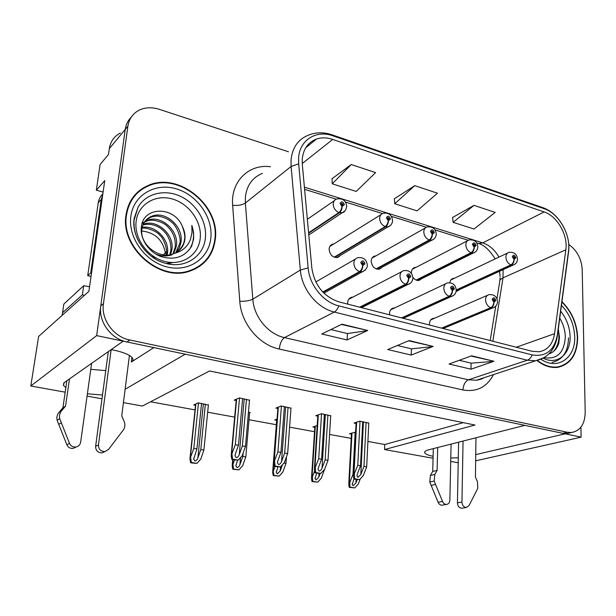 <?xml version="1.0" encoding="UTF-8"?>
<svg xmlns="http://www.w3.org/2000/svg" width="616" height="616" viewBox="0 0 616 616"><rect width="100%" height="100%" fill="white"/><g stroke="black" fill="none" stroke-linecap="round" stroke-linejoin="round"><path stroke-width="0.92" d="M153.846 347.601L131.331 362.008C132.902 360.991 133.372 359.806 132.725 358.466C130.723 355.216 124.263 352.398 113.344 350.019L111.188 349.603M352.86 297.143L351.659 297.266C349.287 297.944 347.963 299.692 347.686 302.502L347.77 304.142M394.594 307.954L393.378 308.046C391.052 308.685 389.766 310.41 389.528 313.236L389.628 314.845M415.993 267.359L414.838 267.475C412.743 268.106 411.596 269.723 411.396 272.318L411.442 273.396M412.851 277.246C414.668 279.733 416.786 280.78 419.188 280.388L421.698 278.678M375.868 255.917L374.721 256.071C372.595 256.741 371.417 258.366 371.186 260.938C371.833 266.551 374.574 269.308 379.402 269.192L382.089 267.252M333.834 243.951L332.709 244.136C330.561 244.852 329.36 246.485 329.098 249.033C329.745 254.862 332.64 257.673 337.784 257.473L340.663 255.24M434.434 318.287L433.217 318.349C430.938 318.942 429.698 320.659 429.491 323.485L429.598 325.063M456.148 291.175L457.265 291.091L459.605 289.574M120.312 133.041C114.168 136.305 110.503 141.488 109.325 148.602L125.233 129.406C125.941 124.54 127.936 120.466 131.216 117.194C127.936 120.466 125.941 124.54 125.233 129.406L96.658 335.612L123.185 341.172L64.28 382.567L63.417 385.385L65.866 387.587M87.387 393.77L102.495 395.033M90.783 369.33L105.767 370.616M103.103 192.076L96.358 190.19L104.743 180.634L88.889 291.353L38.608 336.444L30.8 386.001L96.658 335.612M96.358 190.19L100.092 164.526L108.478 154.508L109.325 148.602M475.652 460.822L581.127 437.16L580.927 427.165M475.737 454.6L565.172 433.81L581.127 437.16M125.125 389.274L185.208 354.177L524.832 425.356L428.998 449.718C425.648 450.604 424.247 451.643 424.794 452.852C425.564 454.169 428.336 455.316 433.11 456.317M450.789 457.988L458.304 457.796M433.056 458.258L384.561 449.549L474.975 425.032L209.548 370.986L142.419 406.052L123.431 402.641M101.986 398.791L87.064 396.103M65.196 392.176L30.8 386.001M458.204 462.778L450.712 461.43M454.354 278.301L453.199 278.394C451.297 278.917 450.196 280.349 449.888 282.675M163.363 254.832L166.543 251.613M367.906 441.441L384.777 444.521L384.561 449.549M150.581 401.786L195.026 409.894M207.669 412.204L234.673 417.124M249.018 419.742L276.338 424.732M289.589 427.15L314.522 431.7M329.575 434.449L351.205 438.392M142.404 189.089L140.163 190.051M384.777 444.521L463.286 422.653M317.186 425.533L312.889 426.996L314.807 427.35M277.046 419.103L274.79 419.95L276.676 420.297M249.626 412.728L250.181 412.497L248.456 412.181M208.385 405.082L198.252 402.825L193.701 404.958L195.503 405.297M355.609 432.147L349.495 433.756L351.428 434.118M330.7 415.831L321.39 413.729L315.777 415.731L317.794 416.116M290.968 408.192L281.243 405.983L275.883 408.108L277.87 408.485M249.488 400.231L239.308 397.898L234.242 400.146L236.182 400.515M368.784 423.153L359.867 421.152L354.031 423.046L356.063 423.438M126.003 214.953C120.182 247.586 159.598 281.882 189.204 271.317C204.443 266.066 213.144 255.363 215.307 239.2C220.197 205.875 178.94 171.664 148.417 185.362C135.836 190.837 128.367 200.7 126.003 214.953M199.191 266.674L202.479 263.556M536.975 360.537C543.866 365.912 550.796 368.175 557.757 367.321C570.647 364.387 577.277 354.477 577.654 337.591C576.976 323.408 571.74 311.426 561.954 301.663M558.774 367.151L560.337 366.374M137.476 192.3L139.824 190.96M141.711 188.935L146.077 186.971M302.248 159.051C303.341 148.918 308.085 142.25 316.47 139.054C321.567 137.36 326.996 137.484 332.748 139.416L544.151 211.942C557.203 216.054 568.137 235.181 565.842 249.78L554.554 333.71C552.822 344.121 547.67 350.142 539.108 351.775L532.247 351.312L339.062 301.917C323.723 296.72 314.653 285.47 311.85 268.16L302.302 164.349L302.248 159.051M298.614 157.865L298.668 163.833L308.146 267.86C309.455 285.162 323.369 302.279 338.823 305.89L532.263 354.916C545.968 357.049 554.315 350.427 557.318 335.058L568.483 251.205C571.04 234.796 558.789 213.344 544.12 208.693L332.979 135.836C316.339 129.668 299.661 139.84 298.614 157.865M552.021 362.416C562.654 359.96 568.152 351.759 568.514 337.814M288.488 151.775L159.213 109.309C151.936 107.015 145.261 107.299 139.185 110.172C132.84 113.475 129.075 118.819 127.889 126.195L125.233 129.406L100.778 305.882C98.221 321.575 110.934 339 126.973 341.965L562.832 433.325L566.92 433.587L570.447 432.763M473.974 205.359L453.114 222.353L474.027 229.021L495.164 212.412L473.974 205.359L452.629 217.479M351.251 164.526L332.247 183.807L356.187 191.445L375.598 172.626L351.251 164.526L332.062 178.702M414.753 185.655L394.733 203.734L417.086 210.865L437.437 193.201L414.753 185.655L394.386 198.745M127.889 126.195L103.442 303.665C100.878 319.458 113.675 336.998 129.799 340.001L567.367 432.263L571.463 432.532C580.295 430.892 584.877 424.185 585.2 412.412L582.189 269.377C581.435 258.666 576.961 250.365 568.76 244.483M367.737 330.469L347.07 339.947L321.806 333.98L341.934 324.178L367.737 330.469L341.372 324.447M493.94 361.253L470.994 369.184L449.056 364.01L471.64 355.809L493.94 361.253L471.009 356.04M433.125 346.415L411.211 355.078L387.695 349.534L409.17 340.579L433.125 346.415L408.57 340.825M411.211 355.078L411.426 348.849M397.389 345.491L411.534 348.879L432.34 346.615M470.994 369.184L471.086 363.14M459.259 360.306L471.202 363.171L493.123 361.43M347.07 339.947L347.439 333.525M330.884 329.56L347.532 333.549L367.005 330.692M394.733 203.734L394.371 198.552M332.247 183.807L332.055 178.501M453.114 222.353L452.606 217.286M138.438 192.123L134.835 195.018M366.104 422.353L363.956 466.358L360.814 474.482L357.896 477.323L357.003 475.929L357.38 473.927L360.522 465.781L357.765 465.319L353.322 476.137L353.838 479.002L355.093 479.279L359.652 479.595L363.309 475.56L366.689 466.82L368.799 422.869M442.042 328.243L491.222 307.831C493 306.822 493.94 304.943 494.04 302.194L495.811 300.5C494.617 297.359 493.393 297.012 492.153 299.476L493.886 302.148L493.94 300.854L493.247 299.784L493.724 299.099L494.71 300.192L494.009 300.87L494.04 302.194M493.886 302.148C493.585 304.843 492.538 306.699 490.744 307.7C487.541 306.291 485.808 303.619 485.547 299.699C485.701 296.866 486.886 295.164 489.089 294.61C494.178 294.309 496.989 296.627 497.512 301.547C497.435 304.681 495.903 306.791 492.923 307.877L491.222 307.831M441.58 328.128L490.744 307.7M360.006 421.175L357.765 465.319M362.716 421.698L360.522 465.781M363.956 466.358L366.689 466.82M354.385 474.104L354.693 478.801L359.652 479.595M354.693 478.801L353.838 479.002M357.218 479.625L355.902 483.044L353.114 485.755L352.26 484.407L353.954 479.04M456.271 290.252L511.38 265.011C513.143 263.941 514.075 262.085 514.168 259.428L515.846 257.858C514.683 254.816 513.513 254.454 512.335 256.772L514.014 259.382L513.39 257.103L513.813 256.464L514.799 257.534L514.121 258.166L514.168 259.428M514.014 259.382C513.736 261.977 512.705 263.81 510.918 264.872C507.838 263.432 506.16 260.822 505.882 257.057C505.998 254.446 507.053 252.868 509.039 252.314C514.114 251.905 516.916 254.123 517.448 258.959C517.448 261.862 516.039 263.902 513.22 265.072L511.38 265.011M456.233 289.944L510.918 264.872M355.163 432.062L352.96 474.343L349.742 482.705L350.05 487.171L354.793 487.911L358.289 484.053L360.283 478.902M349.742 482.705L348.741 484.584L349.233 487.356L354.793 487.911M352.96 474.343L353.415 474.412M350.05 487.171L349.233 487.356M327.905 414.984L325.163 459.836L322.037 468.145C321.198 470.047 320.197 471.009 319.042 471.04L318.087 469.523L318.449 467.559L321.583 459.228L318.703 458.743L314.345 469.669L314.915 472.757L316.239 473.05L320.905 473.373L324.647 469.253L328.02 460.314L330.715 415.531M402.04 318.018L449.688 296.396C451.413 295.341 452.344 293.401 452.475 290.59L454.362 288.881C453.145 285.662 451.867 285.3 450.519 287.803L452.306 290.544L452.39 289.22L451.674 288.126L452.167 287.433L453.207 288.558L452.452 289.243L452.475 290.59M452.306 290.544C451.967 293.301 450.927 295.203 449.187 296.257C445.83 294.795 444.044 292.053 443.82 288.049C444.013 285.216 445.237 283.499 447.501 282.906C452.714 282.475 455.624 284.854 456.233 290.036C456.11 293.201 454.562 295.334 451.597 296.442L449.688 296.396M401.555 317.895L449.187 296.257M321.544 413.76L318.703 458.743M324.378 414.306L321.583 459.228M325.163 459.836L328.02 460.314M315.338 467.729L315.731 472.541L320.905 473.373M315.731 472.541L314.915 472.757M288.057 407.299L284.677 453.022L281.558 461.523C280.719 463.471 279.695 464.456 278.494 464.487L277.47 462.839L277.816 460.914L280.935 452.39L277.931 451.882L273.658 462.916L274.289 466.243L275.691 466.551L280.473 466.882L284.299 462.67L287.657 453.522L290.998 407.869M360.144 307.307L406.052 284.384C407.715 283.268 408.631 281.273 408.801 278.401L410.81 276.669C409.578 273.373 408.231 272.996 406.776 275.537L408.624 278.347L408.724 277L407.985 275.876L408.5 275.175L409.602 276.33L408.793 277.023L408.801 278.401M408.624 278.347C408.246 281.166 407.207 283.129 405.52 284.238C402.002 282.713 400.154 279.903 399.977 275.806C400.207 272.988 401.478 271.256 403.796 270.616C409.132 270.024 412.166 272.472 412.882 277.955C412.674 281.189 411.111 283.345 408.2 284.423L406.052 284.384M359.636 307.176L405.52 284.238M281.427 406.021L277.931 451.882M284.376 406.591L280.935 452.39M284.677 453.022L287.657 453.522M274.574 461.076L275.067 466.012L280.473 466.882M275.067 466.012L274.289 466.243M246.454 399.276L242.373 445.899L239.27 454.608C238.43 456.602 237.383 457.611 236.128 457.634L235.027 455.84L235.358 453.969L238.461 445.245L235.32 444.713L231.154 455.863L231.847 459.436L233.333 459.752L238.238 460.098L242.15 455.786L245.491 446.423L249.526 399.869M323.054 292.292L360.144 271.748C361.746 270.578 362.647 268.522 362.847 265.573L364.995 263.817C363.74 260.445 362.324 260.044 360.745 262.632L362.662 265.519L362.793 264.141L362.023 262.986L362.555 262.285L363.725 263.463L362.863 264.164L362.847 265.573M362.662 265.519C362.239 268.407 361.215 270.424 359.59 271.594C355.894 270.008 353.977 267.121 353.853 262.932C354.123 260.129 355.44 258.381 357.796 257.696C363.563 257.095 366.728 259.613 367.29 265.242C367.575 267.521 366.004 269.692 362.578 271.772L360.144 271.748M322.784 292.007L359.59 271.594M239.524 397.944L235.32 444.713M242.612 398.537L238.461 445.245M242.373 445.899L245.491 446.423M231.986 454.131L232.586 459.19L238.238 460.098M232.586 459.19L231.847 459.436M320.166 473.565L318.811 477.169L315.954 479.933L315.046 478.478L316.701 473.127M416.57 280.226L471.502 252.876C473.227 251.751 474.143 249.842 474.266 247.131L476.053 245.545C474.874 242.427 473.642 242.05 472.372 244.406L474.104 247.085L474.174 245.815L473.481 244.745L473.92 244.105L474.951 245.207L474.235 245.838L474.266 247.131M474.104 247.085C473.789 249.734 472.765 251.613 471.024 252.729C467.798 251.236 466.066 248.556 465.827 244.714C465.973 242.119 467.067 240.525 469.099 239.932C474.32 239.401 477.223 241.68 477.808 246.762C477.739 249.726 476.322 251.782 473.558 252.93L471.502 252.876M416.154 280.072L471.024 252.729M324.54 469.369L321.306 478.208L317.74 482.143L312.019 481.573L311.473 478.601L312.027 476.907L312.412 476.807L312.797 481.373L317.74 482.143M314.53 471.148L312.412 476.807M312.797 481.373L312.019 481.573M282.544 464.603L280.172 471.055L277.254 473.873L276.276 472.295L277.924 466.905M376.553 269.053L429.668 240.14C431.339 238.962 432.247 236.991 432.393 234.226L434.303 232.625C433.102 229.429 431.808 229.029 430.438 231.424L432.224 234.172L432.317 232.886L431.6 231.785L432.055 231.139L433.148 232.263L432.386 232.902L432.393 234.226M432.224 234.172C431.878 236.875 430.853 238.815 429.16 239.986C425.787 238.43 424 235.689 423.8 231.762C423.985 229.183 425.109 227.574 427.181 226.942C432.594 226.303 435.62 228.644 436.236 233.965C436.105 236.968 434.68 239.047 431.962 240.186L429.668 240.14M376.122 268.892L429.16 239.986M286.478 456.733L285.986 463.432L282.79 472.125L279.148 476.137L273.25 475.544L272.649 472.357L273.15 470.763L273.989 475.336L279.148 476.137M275.059 466.435L273.519 470.663M283.914 463.093L285.986 463.432M273.989 475.336L273.25 475.544M243.151 452.991L242.85 456.402L239.894 464.672C239.093 466.566 238.099 467.521 236.906 467.552L235.859 465.842L237.514 460.329M334.68 257.365L385.724 226.765C387.341 225.533 388.234 223.493 388.411 220.667L390.452 219.05C389.227 215.777 387.872 215.361 386.386 217.787L388.234 220.613L388.342 219.296L387.603 218.172L388.072 217.517L389.235 218.672L388.419 219.319L388.411 220.667M388.234 220.613C387.841 223.377 386.825 225.371 385.192 226.603C381.65 224.986 379.803 222.168 379.656 218.156C379.872 215.6 381.027 213.991 383.121 213.313C388.627 212.451 391.776 214.861 392.585 220.536C392.392 223.57 390.968 225.664 388.303 226.796L385.724 226.765M334.219 257.195L385.192 226.603M249.649 412.404L245.815 456.887L242.635 465.781L238.908 469.877L232.833 469.261L232.17 465.85L232.964 464.248L233.533 469.046L238.908 469.877M234.496 459.944L232.964 464.248M242.85 456.402L245.815 456.887M233.533 469.046L232.833 469.261M205.374 404.15L200.801 449.549L197.867 458.019C197.066 459.952 196.042 460.93 194.802 460.96L193.686 459.105L196.92 448.918L193.794 448.41L189.921 459.059L190.652 462.708L192.146 463.016L196.928 463.348L200.739 459.159L203.896 450.057L208.416 404.72M308.639 233.248L339.508 212.705C341.056 211.396 341.934 209.301 342.142 206.406L344.329 204.774C343.081 201.424 341.649 200.978 340.047 203.449L341.957 206.352L342.096 205.005L341.333 203.85L341.811 203.195L343.043 204.373L342.173 205.028L342.142 206.406M341.957 206.352C341.518 209.17 340.517 211.234 338.946 212.528C335.235 210.841 333.325 207.946 333.218 203.85C333.472 201.332 334.65 199.707 336.767 198.991C342.719 198.083 346.03 200.562 346.685 206.422C346.053 210.002 344.637 212.096 342.419 212.705L339.508 212.705M308.593 232.756L338.946 212.528M198.483 402.864L193.794 448.41M201.548 403.434L196.92 448.918M200.801 449.549L203.896 450.057M190.637 457.565L191.314 462.47L196.928 463.348M191.314 462.47L190.652 462.708M61.546 410.818L58.951 412.45L62.909 407.815L65.527 406.152L61.546 410.818C59.69 413.12 59.082 415.738 59.721 418.68L69.508 443.374C70.817 446.076 72.95 447.293 75.907 447.031C78.555 446.454 80.142 444.837 80.665 442.173L91.615 363.355M102.718 194.741L101.27 199.415L90.745 272.803L91.522 272.942M102.834 193.932C100.316 196.273 98.791 199.214 98.244 202.756L87.726 275.652L90.745 272.803M91.022 276.445L87.726 275.652M84.515 295.272L82.375 294.825L83.699 285.709L89.543 286.763M83.699 285.709L63.856 304.042L62.154 315.33M82.375 294.825L62.547 312.736M111.15 349.634L98.452 444.968C98.529 449.318 100.701 451.513 104.974 451.551L108.539 449.449L123.785 429.352C125.102 426.826 125.225 424.208 124.139 421.49L121.745 415.877L129.422 355.447M98.452 444.968L95.619 446.33C95.688 450.65 97.852 452.829 102.094 452.868L104.913 451.559M95.619 446.33L108.308 351.628M62.909 407.815L66.867 380.757M69.485 378.909L65.527 406.152M58.951 412.45C57.103 414.73 56.495 417.332 57.134 420.258L66.844 444.767C68.145 447.455 70.263 448.664 73.204 448.402L76.138 446.993M57.134 420.258L59.721 418.68M58.674 424.355L61.277 422.807M434.804 474.459L430.407 475.421L432.702 471.433L437.098 470.447L434.804 474.459L434.18 481.073L442.534 501.439C443.451 503.411 444.775 504.404 446.515 504.419C448.548 504.119 449.665 502.702 449.873 500.169L451.081 444.105M463.047 441.064L461.954 502.063C462.231 505.382 463.686 507.184 466.312 507.476L469.038 505.567L477.785 488.342L477.446 481.735L475.429 477.077L475.968 437.783M461.954 502.063L457.434 502.849C457.703 506.152 459.151 507.946 461.769 508.231L462.431 508.123M457.434 502.849L458.604 442.196M432.702 471.433L433.317 448.625M437.691 447.509L437.098 470.447M430.407 475.421L429.775 481.997L438.076 502.24C438.985 504.196 440.309 505.182 442.042 505.197L442.758 505.074M429.775 481.997L434.18 481.073M431.108 485.385L435.52 484.484M200.215 238.43C198.598 254.924 182.313 265.989 164.942 261.507C147.54 257.272 133.787 238.092 136.167 221.144C138.292 204.127 155.525 194.009 172.388 199.006C189.281 203.757 202.087 221.991 200.215 238.43M191.653 246.154L193.663 238.769L193.555 232.078L191.83 225.394L192.007 232.301L190.629 238.923C187.919 246.346 182.629 251.135 174.759 253.284C180.611 250.52 183.992 245.83 184.9 239.224C185.354 234.896 184.507 230.646 182.382 226.457C174.382 205.952 143.636 206.275 141.464 226.272C139.462 238.03 148.225 251.767 160.591 256.433C174.397 260.56 184.754 257.134 191.653 246.154M141.749 231.092L142.827 231.139C155.725 233.002 163.286 240.571 165.519 253.846M126.496 215.084C128.829 200.97 136.228 191.206 148.687 185.793C178.886 172.249 219.704 206.098 214.861 239.077C212.72 255.062 204.119 265.65 189.05 270.848C159.744 281.32 120.736 247.386 126.496 215.084M132.024 198.706L135.235 195.349M142.011 228.259C144.691 226.927 156.934 230.808 159.837 235.297C164.341 238.623 167.852 251.405 166.312 254.57L166.235 255.032M142.18 227.404C155.378 224.809 169.947 239.709 167.406 253.669L167.159 255.024M143.197 224.309L143.374 224.247C156.595 218.726 174.821 234.511 171.826 250.019L170.563 254.624M142.897 225.04C148.695 223.123 157.303 224.794 163.194 230.507C166.736 234.296 167.182 234.573 169.916 241.218C170.894 245.268 171.163 248.502 170.709 250.943L169.746 254.77M144.706 221.652L147.663 220.22C160.969 214.691 179.333 230.661 176.33 246.3L173.612 253.754M144.283 222.276L146.585 221.229C151.559 218.38 163.325 221.86 167.252 226.28C173.265 232.047 175.914 239.031 175.198 247.239L172.88 254.015M174.759 253.284L173.127 253.931C158.782 259.659 139.678 244.313 141.842 229.545C142.689 222.977 146.092 218.503 152.044 216.116C165.427 210.572 183.938 226.734 180.927 242.511L179.395 247.794L176.338 252.498M156.402 258.142L151.598 256.441M146.131 219.92L150.935 217.148C154.262 216.239 156.811 215.931 158.597 216.231C164.095 217.194 168.491 219.227 171.779 222.322C176.807 225.841 181.551 238.43 179.764 243.466L175.691 252.845M182.382 226.457C184.615 232.948 185.3 237.329 184.43 239.616C184.307 243.112 182.228 247.001 178.186 251.29M171.972 254.87C166.066 256.61 160.499 256.241 155.278 253.761M142.042 223.754L144.067 222.068M141.749 231.054L142.827 231.139M198.922 266.258L195.226 268.961M191.83 225.394C194.764 234.465 193.886 242.627 189.181 249.88M172.372 262.693L167.475 263.802M133.911 224.678L134.149 224.101M172.003 262.524L166.243 263.509M133.965 225.502L134.18 224.871M559.759 318.164C563.286 324.062 565.142 330.322 565.311 336.944C564.287 352.752 557.211 359.652 544.074 357.65M548.918 353.892C553.622 352.337 556.91 348.825 558.781 343.358L559.467 337.091L558.288 329.198M561.908 302.033C571.54 311.696 576.692 323.523 577.361 337.506C576.984 354.215 570.424 364.025 557.68 366.92C550.897 367.76 544.136 365.604 537.398 360.452M558.658 366.766L557.033 367.406M558.219 329.706C559.99 338.307 558.489 345.484 553.73 351.243M131.331 362.008L131.916 357.357M565.842 249.78L503.01 277.847L503.103 269.7M492.831 341.233L503.01 277.847C500.569 278.979 499.437 280.449 499.615 282.259L496.943 298.798M332.748 139.416L302.24 163.525M532.263 354.916C530.992 357.688 529.329 359.451 527.281 360.206L334.311 312.058C317.186 308.139 301.748 289.204 300.339 270.062L291.099 166.451L291.052 159.844C292.446 147.347 298.306 139.101 308.616 135.089C315.869 132.194 323.508 132.047 331.531 134.658L332.979 135.836M262.393 173.404C252.545 177.377 246.885 185.2 245.407 196.881L245.368 203.034L252.814 299.176C253.907 316.909 268.268 334.211 284.461 337.606L468.422 379.803L476.468 380.211L483.522 377.893M298.668 163.833L291.099 166.451L245.368 203.034C242.358 204.974 238.123 205.744 232.648 205.344C230.469 181.597 248.895 163.679 270.424 166.751M493.493 374.613C486.863 387.171 476.684 392.284 462.947 389.951L279.279 349.049C279.972 343.366 281.704 339.547 284.461 337.606L334.311 312.058C336.067 311.088 337.576 309.024 338.823 305.89M543.836 357.788L535.612 360.76L527.281 360.206L468.422 379.803C465.18 381.389 463.355 384.769 462.947 389.951M557.318 335.058L557.311 336.505M279.279 349.049C259.074 344.968 241.072 323.392 239.786 301.262C245.361 301.424 249.703 300.731 252.814 299.176L300.339 270.062L308.146 267.86M568.483 251.205L568.452 252.83M544.12 208.693L542.196 207.423L332.024 134.827M239.786 301.262L232.648 205.344M103.442 303.665L100.778 305.882M129.799 340.001L126.973 341.965M567.367 432.263L562.832 433.325M554.554 333.71L516.3 347.231M498.952 257.111C494.802 249.873 489.404 245.122 482.752 242.866L304.404 187.156M544.151 211.942L482.752 242.866L478.771 243.536L476.653 242.881M477.885 243.266L478.771 243.536C484.299 245.145 489.774 250.265 495.195 258.897M363.432 421.837L360.814 474.482M494.64 307.122L443.104 328.52M356.656 422.191L353.961 474.205M356.087 479.44L355.902 483.044M514.791 264.318L456.148 291.152M351.99 432.986L349.349 482.798M325.356 414.491L322.037 468.145M453.576 295.472L403.241 318.326M318.333 414.822L314.93 467.837M285.647 406.837L281.558 461.523M410.479 283.183L361.515 307.661M278.363 407.122L274.189 461.199M244.198 398.845L239.27 454.608M365.203 270.178L323.877 293.124M236.629 399.083L231.616 454.254M319.042 473.488L318.811 477.169M475.344 251.99L418.025 280.496M315.323 426.164L312.027 476.907M280.488 466.859L280.172 471.055M434.003 239.008L378.247 269.331M273.712 463.517L273.15 470.763M240.517 457.58L239.894 464.672M390.613 225.317L336.644 257.642M233.033 459.705L232.617 464.364M203.365 403.773L197.867 458.019M345.022 210.849L308.801 234.981M195.888 403.934L190.313 457.68M98.244 202.756L101.27 199.415M69.508 443.374L66.844 444.767M442.534 501.439L438.076 502.24M205.382 237.861C203.858 256.733 184.492 269.338 164.734 263.094C146.508 258.327 131.031 236.436 134.196 218.303L138.13 207.045C146.123 193.239 164.842 188.866 180.619 196.404C196.442 203.842 207.122 221.775 205.382 237.861M139.185 242.388C134.927 234.588 133.287 226.657 134.257 218.595L138.13 207.045L134.373 219.18M130.854 216.27C133.58 194.925 155.224 182.467 176.199 188.819C197.228 194.864 213.09 217.533 210.849 237.992C208.909 258.52 188.75 272.457 166.975 266.913C145.168 261.677 127.812 237.522 130.854 216.27M560.683 311.234C566.635 318.703 569.777 327.173 570.116 336.644C570.67 352.306 559.628 363.609 546.738 359.69L543.089 358.25M561.461 305.367C569.738 314.083 574.15 324.555 574.697 336.79C575.683 357.896 557.665 370.678 541.01 359.29M63.771 382.99L63.417 385.385M141.765 189.343L142.943 188.142M451.659 279.125L453.199 278.394M431.577 319.065L433.217 318.349M330.499 245.515L332.709 244.136M372.757 257.172L374.721 256.071M413.105 268.376L414.838 267.475M391.507 308.939L393.378 308.046M349.518 298.383L351.659 297.266M424.824 451.798L424.794 452.852M500.069 277.747L499.876 280.542M316.47 139.054L305.713 147.786M483.791 377.8C482.228 378.925 479.779 379.726 476.468 380.211L535.612 360.76C548.032 357.827 555.309 349.411 557.449 335.504L568.607 251.698C570.947 234.365 558.904 213.082 542.812 207.638M571.463 432.532L566.92 433.587M490.182 340.556L495.741 306.198M468.214 240.255L435.058 229.937M426.38 227.235L391.376 216.339M382.444 213.56L345.445 202.048M336.236 199.184L304.604 189.335M500.069 276.522L499.561 271.317M430.7 319.904L487.51 295.295M356.117 422.368L353.384 475.028M357.041 475.198L357.003 475.929M450.858 279.964L507.569 253.014M351.482 433.14L348.795 483.575M352.29 483.745L352.26 484.407M390.667 309.81L445.691 283.76M317.864 414.984L314.422 468.53M318.141 468.722L318.087 469.523M348.725 299.291L401.709 271.702M277.962 407.284L273.75 461.761M277.539 461.946L277.47 462.839M315.8 281.951L355.409 259.074M236.298 399.23L231.254 454.693M235.12 454.862L235.027 455.84M412.335 269.246L467.428 240.794M314.876 426.318L311.542 477.562M315.092 477.747L315.046 478.478M372.041 258.073L425.279 228.012M276.761 419.211L272.734 471.309M276.338 471.486L276.276 472.295M329.837 246.439L380.981 214.645M232.725 459.644L232.263 464.795M235.936 464.957L235.859 465.842M307.353 219.288L334.349 200.662M195.634 404.058L190.028 458.004M193.778 458.142L193.686 459.105M75.907 447.031L73.204 448.402M104.974 451.551L102.094 452.868M446.515 504.419L442.042 505.197M466.312 507.476L461.769 508.231M146.585 221.229L147.663 220.22M150.935 217.148L152.036 216.116M189.05 270.848L187.98 271.656M557.68 366.92L555.863 367.49"/></g></svg>
